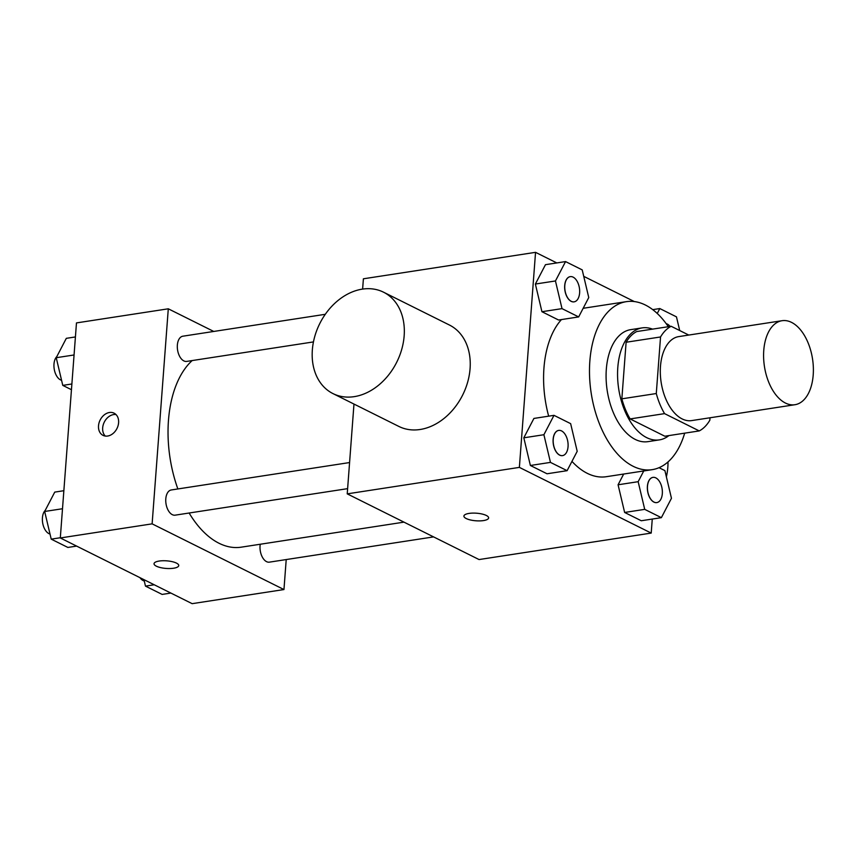 <?xml version="1.0" encoding="UTF-8"?>
<svg xmlns="http://www.w3.org/2000/svg" width="856" height="856" viewBox="0 0 856 856"><rect width="100%" height="100%" fill="white"/><g stroke="black" fill="none" stroke-linecap="round" stroke-linejoin="round"><path stroke-width="1.28" d="M813.2 375.035A42.49 24.332 -98.7 0 1 794.935 404.717A42.49 24.332 -98.7 0 1 764.429 366.411A42.49 24.332 -98.7 0 1 782.02 320.711A42.49 24.332 -98.7 0 1 813.2 375.035M794.935 404.717L691.648 420.596A42.49 24.332 -98.7 0 1 661.142 382.29A42.49 24.332 -98.7 0 1 678.733 336.601L782.02 320.711M688.759 335.06L671.136 326.275A54.848 31.405 -98.7 0 0 660.543 336.964L656.285 393.535A54.848 31.405 -98.7 0 0 664.566 413.63L699.245 430.921A54.848 31.405 -98.7 0 0 709.838 420.232L710.031 417.771M664.566 413.63L630.134 418.926L664.823 436.218L699.245 430.921M630.134 418.926A54.848 31.405 -98.7 0 1 621.852 398.832L656.285 393.535M671.136 326.275L636.703 331.561A54.848 31.405 -98.7 0 0 626.111 342.25L621.852 398.832M652.54 329.132A56.657 32.442 81.3 0 0 642.15 327.891A56.657 32.442 81.3 0 0 617.636 378.031A56.657 32.442 81.3 0 0 646.719 437.651A56.657 32.442 81.3 0 0 659.366 439.888A56.657 32.442 81.3 0 0 668.911 435.586M659.366 439.888L647.896 441.653A56.657 32.442 -98.7 0 1 635.238 439.417A56.657 32.442 -98.7 0 1 606.155 379.797A56.657 32.442 -98.7 0 1 630.679 329.656L642.15 327.891M626.111 342.25L660.543 336.964M684.682 433.157A84.99 48.674 -98.7 0 1 652.197 469.655A84.99 48.674 -98.7 0 1 591.175 393.054A84.99 48.674 -98.7 0 1 626.367 301.654A84.99 48.674 -98.7 0 1 668.311 326.703M652.197 469.655L606.294 476.706A84.99 48.674 -98.7 0 1 571.958 461.384M548.664 416.166A84.99 48.674 -98.7 0 1 561.472 319.566M553.993 415.342L533.909 418.434L523.819 437.812L530.378 465.482L547.027 473.775L567.111 470.682L577.201 451.315L570.642 423.645L553.993 415.342L543.902 434.72L550.462 462.39L567.111 470.682M565.559 261.583L545.475 264.675L535.375 284.042L541.934 311.712L558.583 320.016L578.667 316.923L588.757 297.556L582.208 269.886L565.559 261.583L555.458 280.961L562.018 308.631L578.667 316.923M556.807 262.931L535.546 252.338L519.378 467.387L651.213 533.085L652.261 519.057M634.328 301.569L583.738 276.349M643.755 470.95L638.159 481.693L618.075 484.785L623.671 474.042L618.075 484.785L624.634 512.455L641.283 520.748L661.367 517.666L671.457 498.288L664.909 470.618L659.034 467.697M353.977 404.064L347.226 493.859L479.06 559.557L651.213 533.085M347.226 493.859L519.378 467.387M483.469 520.587A12.391 3.809 4.3 0 1 470.49 519.988A12.391 3.809 4.3 0 1 463.909 516.072A12.391 3.809 4.3 0 1 476.546 513.204A12.391 3.809 4.3 0 1 488.626 517.934A12.391 3.809 4.3 0 1 483.469 520.587M535.546 252.338L363.393 278.799L362.623 289.082M383.52 292.185L449.443 325.034A56.657 43.057 116.5 0 1 470.072 368.679A56.657 43.057 116.5 0 1 398.896 426.449L332.984 393.6A56.657 43.057 116.5 0 1 319.716 323.686A56.657 43.057 116.5 0 1 383.52 292.185A56.657 43.057 116.5 0 1 404.16 335.83A56.657 43.057 116.5 0 1 332.984 393.6M666.385 476.867A56.657 43.057 -63.5 0 0 668.001 461.94M488.626 517.923A12.391 3.809 4.3 0 1 483.469 520.576A12.391 3.809 4.3 0 1 470.5 519.977A12.391 3.809 4.3 0 1 463.909 516.061M403.989 522.139L241.189 547.177A99.146 56.785 -98.7 0 1 189.133 513.022M177.866 488.958A99.146 56.785 -98.7 0 1 192.172 360.569M347.611 488.648L175.148 515.162A12.744 7.297 -98.7 0 1 166 503.681A12.744 7.297 -98.7 0 1 171.275 489.964L349.58 462.55M433.596 536.894L269.405 562.146A12.744 7.297 -98.7 0 1 260.245 544.245M313.446 341.919L186.715 361.403A12.744 7.297 -98.7 0 1 177.556 349.911A12.744 7.297 -98.7 0 1 182.831 336.205L325.291 314.302M213.754 331.454L168.29 308.802L152.122 523.851L283.957 589.549L286.214 559.557M168.29 308.802L76.473 322.915L60.305 537.964L152.122 523.851M60.305 537.964L192.14 603.662L283.957 589.549M178.754 565.559A12.391 3.809 4.3 0 1 173.608 568.223A12.391 3.809 4.3 0 1 160.618 567.624A12.391 3.809 4.3 0 1 154.037 563.708A12.391 3.809 4.3 0 1 166.674 560.841A12.391 3.809 4.3 0 1 178.754 565.57A12.391 3.809 4.3 0 1 173.597 568.234A12.391 3.809 4.3 0 1 160.628 567.614A12.391 3.809 4.3 0 1 154.037 563.708M118.599 422.725A12.391 9.416 116.5 0 1 103.03 435.362A12.391 9.416 116.5 0 1 100.131 420.061A12.391 9.416 116.5 0 1 114.083 413.17A12.391 9.416 116.5 0 1 118.599 422.725M105.277 436.046A12.391 9.416 116.5 0 1 104.282 422.136A12.391 9.416 116.5 0 1 115.999 414.55M75.424 336.943L66.319 338.334L56.228 357.712L62.777 385.382L71.455 389.705M56.228 357.712L74.065 354.973M62.777 385.382L71.883 383.98M61.568 380.278A12.744 7.297 -98.7 0 1 54.367 369.888A12.744 7.297 -98.7 0 1 56.806 356.599M143.947 579.651L145.477 586.114L162.126 594.417L170.879 593.069M145.477 586.114L154.23 584.776M144.268 581.01A12.744 7.297 -98.7 0 1 139.956 577.661M63.858 490.702L54.752 492.104L44.662 511.471L51.221 539.141L67.87 547.444L76.623 546.096M44.662 511.471L62.509 508.732M51.221 539.141L60.327 537.739M50.012 534.037A12.744 7.297 -98.7 0 1 42.8 523.658A12.744 7.297 -98.7 0 1 45.24 510.358M679.707 330.544L676.465 316.859L659.816 308.556L657.248 313.478M652.732 309.647L659.816 308.556M666.203 323.686A12.744 7.297 -98.7 0 1 670.12 326.425M574.098 301.847A12.744 7.297 -98.7 0 1 574.044 301.858A12.744 7.297 -98.7 0 1 564.896 290.366A12.744 7.297 -98.7 0 1 570.171 276.659A12.744 7.297 -98.7 0 1 570.224 276.649M545.475 264.675L535.375 284.042L555.458 280.961M535.375 284.042L541.934 311.712L562.018 308.631M541.934 311.712L558.583 320.016M579.619 292.934A12.744 7.297 -98.7 0 1 574.141 301.836A12.744 7.297 -98.7 0 1 564.992 290.355A12.744 7.297 -98.7 0 1 570.267 276.638A12.744 7.297 -98.7 0 1 579.619 292.934M638.159 481.693L644.718 509.363L661.367 517.666M656.745 502.59L656.841 502.579A12.744 7.297 -98.7 0 1 647.692 491.087A12.744 7.297 -98.7 0 1 652.968 477.38A12.744 7.297 -98.7 0 1 662.319 493.677A12.744 7.297 -98.7 0 1 656.841 502.579A12.744 7.297 -98.7 0 1 656.745 502.59A12.744 7.297 -98.7 0 1 647.596 491.098A12.744 7.297 -98.7 0 1 652.871 477.391A12.744 7.297 -98.7 0 1 652.925 477.38M618.075 484.785L624.634 512.455L644.718 509.363M624.634 512.455L641.283 520.748M562.488 455.617L562.574 455.606A12.744 7.297 -98.7 0 1 553.425 444.114A12.744 7.297 -98.7 0 1 558.701 430.408A12.744 7.297 -98.7 0 1 568.052 446.693A12.744 7.297 -98.7 0 1 562.574 455.606A12.744 7.297 -98.7 0 1 562.488 455.617A12.744 7.297 -98.7 0 1 553.329 444.125A12.744 7.297 -98.7 0 1 558.615 430.418A12.744 7.297 -98.7 0 1 558.658 430.408M533.909 418.434L523.819 437.812L543.902 434.72M523.819 437.812L530.378 465.482L550.462 462.39M530.378 465.482L547.027 473.775M583.161 308.299L626.367 301.654"/></g></svg>
